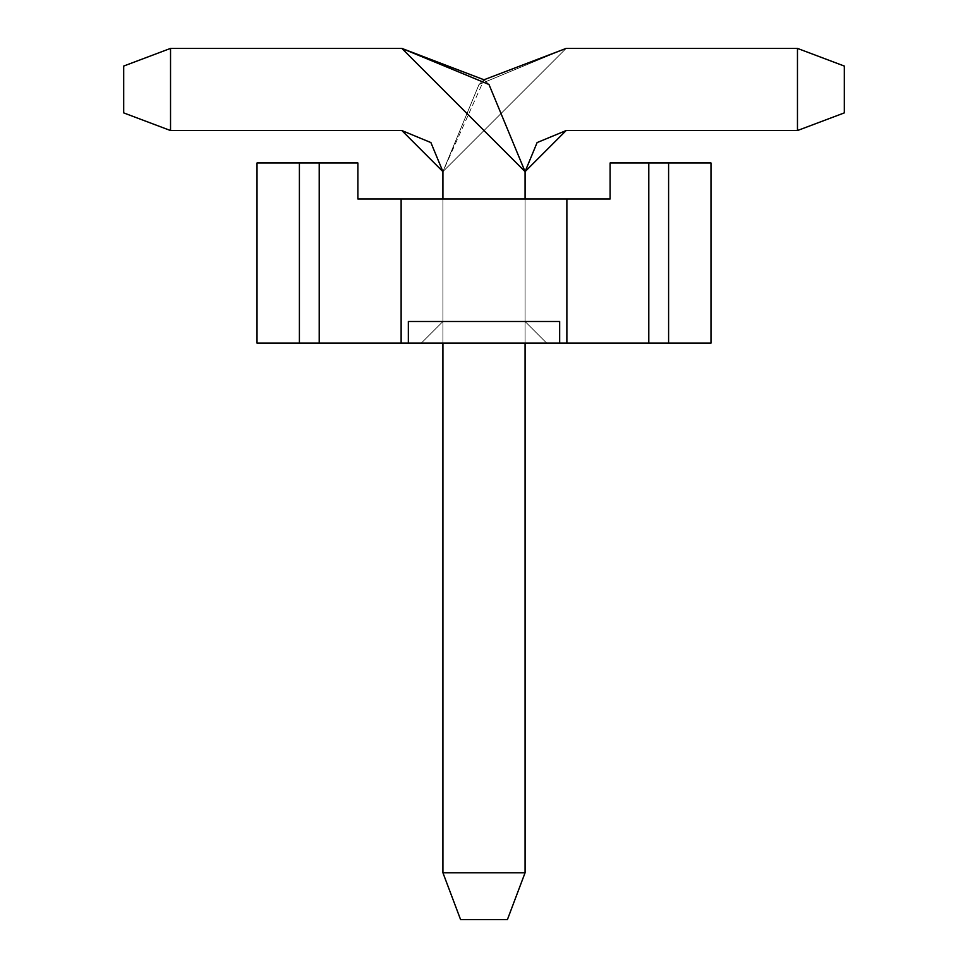 <?xml version="1.0" encoding="UTF-8"?>
<svg xmlns="http://www.w3.org/2000/svg" width="968" height="968" viewBox="0 0 968 968"><rect width="100%" height="100%" fill="white"/><g stroke="black" fill="none" stroke-linecap="round" stroke-linejoin="round"><path stroke-width="0.73" stroke-dasharray="4.84 3.63" d="M460.586 919.6L507.413 919.6L460.586 919.6L442.921 872.761L460.586 919.6L507.413 919.6L525.079 872.761L507.413 919.6L460.586 919.6L442.921 872.761L525.079 872.761L525.079 171.626L525.079 872.761L442.921 872.761L442.921 171.626L442.921 872.761L460.586 919.6L442.921 872.761L525.079 872.761L507.413 919.6L460.586 919.6L507.413 919.6L525.079 872.761L507.413 919.6L525.079 872.761L525.079 171.626L525.079 872.761L525.079 171.626L401.853 48.4L525.079 171.626L525.079 872.761L442.921 872.761L525.079 872.761L442.921 872.761L460.586 919.6L507.413 919.6L460.586 919.6L442.921 872.761L442.921 171.626L401.853 130.547L170.537 130.547L170.537 48.4L401.853 48.4L170.537 48.4L123.698 66.054L123.698 112.893L170.537 130.547L401.853 130.547L430.893 142.574L442.921 171.626L442.921 872.761L442.921 171.626L442.921 872.761L460.586 919.6L442.921 872.761L525.079 872.761L507.413 919.6L460.586 919.6L507.413 919.6L525.079 872.761L507.413 919.6L525.079 872.761L525.079 171.626L488.985 84.494L484 79.775L442.921 171.626L401.853 130.547L442.921 171.626L430.893 142.574L401.853 130.547L170.537 130.547L123.698 112.893L123.698 66.054L170.537 48.4L170.537 130.547L401.853 130.547L170.537 130.547L170.537 48.4L170.537 130.547L123.698 112.893L123.698 66.054L170.537 48.4L401.853 48.4L170.537 48.4L401.853 48.4L525.079 171.626L525.079 872.761L525.079 171.626L401.853 48.4L488.985 84.494L525.079 171.626L525.079 872.761L442.921 872.761L525.079 872.761L442.921 872.761L460.586 919.6L507.413 919.6L460.586 919.6L442.921 872.761L442.921 171.626L442.921 872.761L442.921 171.626L442.921 872.761L460.586 919.6L442.921 872.761L525.079 872.761L507.413 919.6L460.586 919.6L507.413 919.6L525.079 872.761L507.413 919.6L525.079 872.761L525.079 171.626L488.985 84.494L484 79.775L488.985 84.494L525.079 171.626L525.079 872.761L525.079 171.626L401.853 48.4L170.537 48.4L123.698 66.054L123.698 112.893L170.537 130.547L401.853 130.547L430.893 142.574L442.921 171.626L401.853 130.547L442.921 171.626L430.893 142.574L401.853 130.547L170.537 130.547L123.698 112.893L123.698 66.054L170.537 48.4L170.537 130.547L170.537 48.4L123.698 66.054L123.698 112.893L170.537 130.547L401.853 130.547L170.537 130.547L170.537 48.4L170.537 130.547L123.698 112.893L123.698 66.054L170.537 48.4L401.853 48.4L170.537 48.4L401.853 48.4L525.079 171.626L525.079 872.761L442.921 872.761L525.079 872.761L442.921 872.761L460.586 919.6L507.413 919.6L460.586 919.6L442.921 872.761L442.921 171.626L442.921 872.761L442.921 171.626L442.921 872.761L460.586 919.6L442.921 872.761L525.079 872.761L507.413 919.6L460.586 919.6L507.413 919.6L525.079 872.761L507.413 919.6L525.079 872.761L525.079 171.626L525.079 872.761L525.079 171.626L401.853 48.4L488.985 84.494L525.079 171.626L525.079 872.761L442.921 872.761L525.079 872.761L442.921 872.761L460.586 919.6L507.413 919.6L460.586 919.6L507.413 919.6L525.079 872.761L507.413 919.6L525.079 872.761L442.921 872.761L442.921 171.626L401.853 130.547L430.893 142.574L442.921 171.626L430.893 142.574L401.853 130.547L442.921 171.626L442.921 872.761L442.921 171.626L442.921 872.761L460.586 919.6L442.921 872.761L460.586 919.6L442.921 872.761L442.921 171.626L401.853 130.547L170.537 130.547L401.853 130.547L170.537 130.547L123.698 112.893L170.537 130.547L170.537 48.4L123.698 66.054L123.698 112.893L123.698 66.054L170.537 48.4L170.537 130.547L401.853 130.547L430.893 142.574L442.921 171.626L430.893 142.574L401.853 130.547L442.921 171.626L442.921 872.761L442.921 171.626L566.147 48.4L797.463 48.4L797.463 130.547L566.147 130.547L525.079 171.626L488.985 84.494L484 79.775L479.015 84.494L442.921 171.626L442.921 872.761L525.079 872.761L442.921 872.761L525.079 872.761L507.413 919.6L460.586 919.6L507.413 919.6L460.586 919.6L507.413 919.6L525.079 872.761L525.079 171.626L525.079 872.761L525.079 171.626L525.079 872.761L507.413 919.6L525.079 872.761L442.921 872.761L460.586 919.6L442.921 872.761L460.586 919.6L442.921 872.761L442.921 171.626L442.921 872.761L442.921 171.626L566.147 48.4L479.015 84.494L442.921 171.626L442.921 872.761L525.079 872.761L442.921 872.761L525.079 872.761L507.413 919.6L460.586 919.6L507.413 919.6L460.586 919.6L507.413 919.6L525.079 872.761L525.079 171.626L537.107 142.574L566.147 130.547L797.463 130.547L844.302 112.893L844.302 66.054L797.463 48.4L566.147 48.4L797.463 48.4L844.302 66.054L844.302 112.893L797.463 130.547L797.463 48.4L797.463 130.547L566.147 130.547L525.079 171.626L525.079 872.761L525.079 171.626L525.079 872.761L507.413 919.6L525.079 872.761L442.921 872.761L460.586 919.6L442.921 872.761L460.586 919.6L442.921 872.761L442.921 171.626L479.015 84.494L484 79.775L479.015 84.494L442.921 171.626L442.921 872.761L442.921 171.626L566.147 48.4L442.921 171.626L442.921 872.761L525.079 872.761L442.921 872.761L525.079 872.761L507.413 919.6L460.586 919.6L507.413 919.6L460.586 919.6L507.413 919.6L525.079 872.761L525.079 171.626L566.147 130.547L797.463 130.547L797.463 48.4L566.147 48.4L479.015 84.494L442.921 171.626L442.921 872.761L460.586 919.6L442.921 872.761L460.586 919.6L442.921 872.761L442.921 171.626L566.147 48.4L797.463 48.4L566.147 48.4L797.463 48.4L844.302 66.054L797.463 48.4L797.463 130.547L844.302 112.893L844.302 66.054L844.302 112.893L797.463 130.547L566.147 130.547L797.463 130.547L844.302 112.893L844.302 66.054L797.463 48.4L844.302 66.054L844.302 112.893L797.463 130.547L797.463 48.4L797.463 130.547L566.147 130.547L537.107 142.574L525.079 171.626L537.107 142.574L566.147 130.547L525.079 171.626L525.079 872.761L525.079 171.626L525.079 872.761L507.413 919.6L525.079 872.761L442.921 872.761L442.921 171.626L442.921 872.761L525.079 872.761L442.921 872.761L525.079 872.761L507.413 919.6L460.586 919.6L507.413 919.6L460.586 919.6L507.413 919.6L525.079 872.761L525.079 171.626L566.147 130.547L797.463 130.547L797.463 48.4L566.147 48.4L442.921 171.626L479.015 84.494L484 79.775L479.015 84.494L442.921 171.626L442.921 872.761L460.586 919.6L442.921 872.761L460.586 919.6L442.921 872.761L442.921 171.626L566.147 48.4L479.015 84.494L442.921 171.626L442.921 872.761L442.921 171.626L430.893 142.574L401.853 130.547L170.537 130.547L170.537 48.4L123.698 66.054L123.698 112.893L170.537 130.547L123.698 112.893L123.698 66.054L170.537 48.4L170.537 130.547L401.853 130.547L170.537 130.547L123.698 112.893L170.537 130.547L170.537 48.4L401.853 48.4L170.537 48.4L401.853 48.4L170.537 48.4L123.698 66.054L123.698 112.893L123.698 66.054L170.537 48.4L170.537 130.547L401.853 130.547L170.537 130.547L170.537 48.4L123.698 66.054L123.698 112.893L170.537 130.547L123.698 112.893L123.698 66.054L170.537 48.4L170.537 130.547L123.698 112.893L170.537 130.547L170.537 48.4L401.853 48.4L525.079 171.626L537.107 142.574L566.147 130.547L797.463 130.547L844.302 112.893L844.302 66.054L797.463 48.4L566.147 48.4L797.463 48.4L844.302 66.054L844.302 112.893L797.463 130.547L566.147 130.547L537.107 142.574L525.079 171.626L525.079 872.761L525.079 171.626L525.079 872.761L507.413 919.6L525.079 872.761L442.921 872.761L525.079 872.761L442.921 872.761L525.079 872.761L507.413 919.6L460.586 919.6M525.079 199.009L525.079 343.12L525.079 199.009L442.921 199.009L442.921 343.12L442.921 199.009L442.921 321.509L525.079 321.509L525.079 199.009L525.079 321.509L442.921 321.509L442.921 199.009L442.921 321.509L421.31 343.12L442.921 321.509L421.31 343.12L546.69 343.12L525.079 321.509L546.69 343.12L525.079 321.509L546.69 343.12L421.31 343.12L442.921 321.509L525.079 321.509L442.921 321.509L442.921 199.009L525.079 199.009L525.079 321.509L525.079 199.009L525.079 321.509L546.69 343.12L421.31 343.12L442.921 321.509L525.079 321.509L546.69 343.12L525.079 321.509L442.921 321.509L421.31 343.12L546.69 343.12L525.079 321.509L442.921 321.509L421.31 343.12L442.921 321.509L442.921 199.009L442.921 321.509L442.921 199.009L525.079 199.009L525.079 321.509L525.079 199.009L442.921 199.009L442.921 321.509L525.079 321.509L525.079 199.009L525.079 321.509L546.69 343.12L421.31 343.12L442.921 321.509L525.079 321.509L546.69 343.12L525.079 321.509L442.921 321.509L421.31 343.12L546.69 343.12L525.079 321.509L442.921 321.509L421.31 343.12L442.921 321.509L442.921 199.009L442.921 321.509L442.921 199.009L525.079 199.009L525.079 321.509L525.079 199.009L442.921 199.009L442.921 321.509L525.079 321.509L525.079 199.009L525.079 321.509L546.69 343.12L421.31 343.12L442.921 321.509L525.079 321.509L546.69 343.12L525.079 321.509L442.921 321.509L421.31 343.12L546.69 343.12L525.079 321.509L442.921 321.509L421.31 343.12L442.921 321.509L442.921 199.009L442.921 321.509L442.921 199.009L525.079 199.009L525.079 321.509L525.079 199.009L442.921 199.009L442.921 321.509L525.079 321.509L525.079 199.009L525.079 321.509L546.69 343.12L421.31 343.12L442.921 321.509L525.079 321.509L546.69 343.12L525.079 321.509L442.921 321.509L421.31 343.12L546.69 343.12L525.079 321.509L442.921 321.509L421.31 343.12L442.921 321.509L442.921 199.009L442.921 321.509L442.921 199.009L525.079 199.009L525.079 321.509L525.079 199.009L442.921 199.009L442.921 321.509L525.079 321.509L525.079 199.009L525.079 321.509L546.69 343.12L421.31 343.12L442.921 321.509L525.079 321.509L546.69 343.12L525.079 321.509L442.921 321.509L421.31 343.12L546.69 343.12L525.079 321.509L442.921 321.509L421.31 343.12L442.921 321.509L442.921 199.009L442.921 321.509L442.921 199.009L525.079 199.009L525.079 321.509L525.079 199.009L442.921 199.009L442.921 321.509L525.079 321.509L525.079 199.009L525.079 321.509L546.69 343.12L421.31 343.12L442.921 321.509L525.079 321.509L546.69 343.12L525.079 321.509L442.921 321.509L421.31 343.12L546.69 343.12L525.079 321.509L442.921 321.509L421.31 343.12L442.921 321.509L442.921 199.009L442.921 321.509L442.921 199.009L525.079 199.009L525.079 321.509L525.079 199.009L442.921 199.009L442.921 321.509L525.079 321.509L525.079 199.009L525.079 321.509L546.69 343.12L421.31 343.12L442.921 321.509L525.079 321.509L546.69 343.12L525.079 321.509L442.921 321.509L421.31 343.12L546.69 343.12L525.079 321.509L442.921 321.509L421.31 343.12L442.921 321.509L442.921 199.009L442.921 321.509L442.921 199.009L525.079 199.009L525.079 321.509L525.079 199.009L442.921 199.009L442.921 321.509L525.079 321.509L525.079 199.009L525.079 321.509L546.69 343.12L421.31 343.12L442.921 321.509L525.079 321.509L546.69 343.12L525.079 321.509L442.921 321.509L421.31 343.12L546.69 343.12L525.079 321.509L442.921 321.509L421.31 343.12L442.921 321.509L442.921 199.009L442.921 321.509L442.921 199.009L525.079 199.009L525.079 321.509L525.079 199.009L442.921 199.009L442.921 321.509L525.079 321.509L525.079 199.009L525.079 321.509L546.69 343.12L421.31 343.12L442.921 321.509L525.079 321.509L546.69 343.12L525.079 321.509L442.921 321.509L421.31 343.12L546.69 343.12L525.079 321.509L442.921 321.509L421.31 343.12L442.921 321.509L442.921 199.009L442.921 321.509L442.921 199.009L525.079 199.009L525.079 321.509L525.079 199.009L442.921 199.009L442.921 321.509L525.079 321.509L525.079 199.009L442.921 199.009L525.079 199.009M401.853 48.4L488.985 84.494L525.079 171.626L566.147 130.547L525.079 171.626L537.107 142.574L566.147 130.547L797.463 130.547L844.302 112.893L844.302 66.054L797.463 48.4L797.463 130.547L797.463 48.4L844.302 66.054L844.302 112.893L797.463 130.547L566.147 130.547L797.463 130.547L797.463 48.4L797.463 130.547L844.302 112.893L844.302 66.054L797.463 48.4L566.147 48.4L797.463 48.4L566.147 48.4L442.921 171.626L479.015 84.494L566.147 48.4L797.463 48.4L844.302 66.054L844.302 112.893L797.463 130.547L566.147 130.547L537.107 142.574L525.079 171.626L525.079 872.761L525.079 171.626L525.079 872.761L525.079 171.626L566.147 130.547L525.079 171.626L537.107 142.574L566.147 130.547L797.463 130.547L844.302 112.893L844.302 66.054L797.463 48.4L797.463 130.547L797.463 48.4L844.302 66.054L844.302 112.893L797.463 130.547L566.147 130.547L797.463 130.547L797.463 48.4L797.463 130.547L844.302 112.893L844.302 66.054L797.463 48.4L566.147 48.4L797.463 48.4L566.147 48.4L442.921 171.626L479.015 84.494L566.147 48.4L797.463 48.4L844.302 66.054L844.302 112.893L797.463 130.547L566.147 130.547L537.107 142.574L525.079 171.626L401.853 48.4L170.537 48.4L401.853 48.4L170.537 48.4L123.698 66.054L123.698 112.893L123.698 66.054L170.537 48.4L170.537 130.547L123.698 112.893L123.698 66.054L170.537 48.4L401.853 48.4L488.985 84.494L525.079 171.626M797.463 130.547L844.302 112.893L844.302 66.054L797.463 48.4L797.463 130.547L797.463 48.4L844.302 66.054L844.302 112.893L797.463 130.547M610.106 162.975L710.984 162.975L610.106 162.975L610.106 199.009L610.106 162.975L610.106 199.009L566.873 199.009L566.873 343.12L648.79 343.12L648.79 162.975L610.106 162.975L648.79 162.975L648.79 343.12L566.873 343.12L566.873 199.009L610.106 199.009L610.106 162.975L610.106 199.009L610.106 162.975L648.79 162.975L648.79 343.12L566.873 343.12L566.873 199.009L610.106 199.009L610.106 162.975L610.106 199.009L566.873 199.009L566.873 343.12L648.79 343.12L648.79 162.975L610.106 162.975L610.106 199.009L610.106 162.975L648.79 162.975L648.79 343.12L566.873 343.12L566.873 199.009L610.106 199.009L610.106 162.975L610.106 199.009L566.873 199.009L566.873 343.12L648.79 343.12L648.79 162.975L610.106 162.975L610.106 199.009L610.106 162.975L648.79 162.975L648.79 343.12L566.873 343.12L566.873 199.009L610.106 199.009L610.106 162.975L610.106 199.009L566.873 199.009L566.873 343.12L648.79 343.12L648.79 162.975L610.106 162.975L610.106 199.009L610.106 162.975L648.79 162.975L648.79 343.12L566.873 343.12L566.873 199.009L610.106 199.009L610.106 162.975L610.106 199.009L566.873 199.009L566.873 343.12L648.79 343.12L648.79 162.975L610.106 162.975L610.106 199.009L610.106 162.975L648.79 162.975L648.79 343.12L566.873 343.12L566.873 199.009L610.106 199.009L610.106 162.975L610.106 199.009L566.873 199.009L566.873 343.12L648.79 343.12L648.79 162.975L610.106 162.975L610.106 199.009L610.106 162.975L648.79 162.975L648.79 343.12L566.873 343.12L566.873 199.009L610.106 199.009L610.106 162.975L610.106 199.009L566.873 199.009L566.873 343.12L648.79 343.12L648.79 162.975L610.106 162.975L610.106 199.009L610.106 162.975L648.79 162.975L648.79 343.12L566.873 343.12L566.873 199.009L610.106 199.009L610.106 162.975L610.106 199.009L566.873 199.009L566.873 343.12L648.79 343.12L648.79 162.975L710.984 162.975L610.106 162.975L668.598 162.975L668.598 343.12L648.79 343.12L648.79 162.975L648.79 343.12L668.598 343.12L668.598 162.975L710.984 162.975L710.984 343.12L668.598 343.12L710.984 343.12L710.984 162.975L710.984 343.12L710.984 162.975L668.598 162.975L668.598 343.12L668.598 162.975L610.106 162.975L668.598 162.975L648.79 162.975L668.598 162.975L668.598 343.12L648.79 343.12L648.79 162.975L610.106 162.975L710.984 162.975L648.79 162.975L648.79 343.12L648.79 162.975L668.598 162.975L668.598 343.12L648.79 343.12L668.598 343.12L668.598 162.975L710.984 162.975L668.598 162.975L668.598 343.12L710.984 343.12L668.598 343.12L668.598 162.975L610.106 162.975L710.984 162.975L710.984 343.12L710.984 162.975L710.984 343.12L710.984 162.975L648.79 162.975L648.79 343.12L648.79 162.975L668.598 162.975L668.598 343.12L648.79 343.12L668.598 343.12L668.598 162.975L710.984 162.975L668.598 162.975L668.598 343.12L710.984 343.12L668.598 343.12L668.598 162.975L610.106 162.975L710.984 162.975L710.984 343.12L710.984 162.975L710.984 343.12L710.984 162.975L648.79 162.975L648.79 343.12L648.79 162.975L668.598 162.975L668.598 343.12L648.79 343.12L668.598 343.12L668.598 162.975L710.984 162.975L668.598 162.975L668.598 343.12L710.984 343.12L668.598 343.12L668.598 162.975L610.106 162.975L710.984 162.975L710.984 343.12L710.984 162.975L710.984 343.12L710.984 162.975L648.79 162.975L648.79 343.12L648.79 162.975L668.598 162.975L668.598 343.12L648.79 343.12L668.598 343.12L668.598 162.975L710.984 162.975L668.598 162.975L668.598 343.12L710.984 343.12L668.598 343.12L668.598 162.975L610.106 162.975L710.984 162.975L710.984 343.12L710.984 162.975L710.984 343.12L710.984 162.975L648.79 162.975L648.79 343.12L648.79 162.975L668.598 162.975L668.598 343.12L648.79 343.12L668.598 343.12L668.598 162.975L710.984 162.975L668.598 162.975L668.598 343.12L710.984 343.12L668.598 343.12L668.598 162.975L610.106 162.975L610.106 199.009L357.894 199.009L357.894 162.975L257.016 162.975L357.894 162.975L257.016 162.975L357.894 162.975L357.894 199.009L357.894 162.975L319.21 162.975L319.21 343.12L401.127 343.12L401.127 199.009L401.127 343.12L319.21 343.12L319.21 162.975L357.894 162.975L357.894 199.009L401.127 199.009L357.894 199.009L357.894 162.975L357.894 199.009L357.894 162.975L319.21 162.975L319.21 343.12L401.127 343.12L401.127 199.009L401.127 343.12L319.21 343.12L319.21 162.975L357.894 162.975L357.894 199.009L401.127 199.009L357.894 199.009L357.894 162.975L357.894 199.009L357.894 162.975L319.21 162.975L319.21 343.12L401.127 343.12L401.127 199.009L401.127 343.12L319.21 343.12L319.21 162.975L357.894 162.975L357.894 199.009L401.127 199.009L357.894 199.009L357.894 162.975L357.894 199.009L357.894 162.975L319.21 162.975L319.21 343.12L401.127 343.12L401.127 199.009L401.127 343.12L319.21 343.12L319.21 162.975L357.894 162.975L357.894 199.009L401.127 199.009L357.894 199.009L357.894 162.975L357.894 199.009L357.894 162.975L319.21 162.975L319.21 343.12L401.127 343.12L401.127 199.009L401.127 343.12L319.21 343.12L319.21 162.975L357.894 162.975L357.894 199.009L401.127 199.009L357.894 199.009L357.894 162.975L357.894 199.009L357.894 162.975L319.21 162.975L319.21 343.12L401.127 343.12L401.127 199.009L401.127 343.12L319.21 343.12L319.21 162.975L357.894 162.975L357.894 199.009L401.127 199.009L357.894 199.009L357.894 162.975L357.894 199.009L357.894 162.975L319.21 162.975L319.21 343.12L401.127 343.12L401.127 199.009L401.127 343.12L319.21 343.12L319.21 162.975L257.016 162.975L257.016 343.12L319.21 343.12L299.402 343.12L299.402 162.975L299.402 343.12L257.016 343.12L257.016 162.975L257.016 343.12L257.016 162.975L299.402 162.975L257.016 162.975L299.402 162.975L299.402 343.12L299.402 162.975L319.21 162.975L257.016 162.975L257.016 343.12L319.21 343.12L319.21 162.975L319.21 343.12L299.402 343.12L299.402 162.975L319.21 162.975L299.402 162.975L299.402 343.12L257.016 343.12L257.016 162.975L257.016 343.12L257.016 162.975L299.402 162.975L257.016 162.975L299.402 162.975L299.402 343.12L299.402 162.975L357.894 162.975L257.016 162.975L257.016 343.12L319.21 343.12L319.21 162.975L319.21 343.12L299.402 343.12L299.402 162.975L319.21 162.975L299.402 162.975L299.402 343.12L257.016 343.12L257.016 162.975L257.016 343.12L257.016 162.975L299.402 162.975L257.016 162.975L299.402 162.975L299.402 343.12L299.402 162.975L357.894 162.975L257.016 162.975L257.016 343.12L319.21 343.12L319.21 162.975L319.21 343.12L299.402 343.12L299.402 162.975L319.21 162.975L299.402 162.975L299.402 343.12L257.016 343.12L257.016 162.975L257.016 343.12L257.016 162.975L299.402 162.975L257.016 162.975L299.402 162.975L299.402 343.12L299.402 162.975L357.894 162.975L257.016 162.975L257.016 343.12L319.21 343.12L319.21 162.975L319.21 343.12L299.402 343.12L299.402 162.975L319.21 162.975L299.402 162.975L299.402 343.12L257.016 343.12L257.016 162.975L257.016 343.12L257.016 162.975L299.402 162.975L257.016 162.975L299.402 162.975L299.402 343.12L299.402 162.975L357.894 162.975L257.016 162.975L257.016 343.12L319.21 343.12L319.21 162.975L319.21 343.12L299.402 343.12L299.402 162.975L319.21 162.975L299.402 162.975L299.402 343.12L257.016 343.12L257.016 162.975L257.016 343.12L257.016 162.975L299.402 162.975L257.016 162.975L299.402 162.975L299.402 343.12L299.402 162.975L357.894 162.975L257.016 162.975L257.016 343.12L319.21 343.12L319.21 162.975L319.21 343.12L299.402 343.12L299.402 162.975L319.21 162.975L299.402 162.975L299.402 343.12L257.016 343.12L257.016 162.975L257.016 343.12L257.016 162.975L299.402 162.975L257.016 162.975L299.402 162.975L299.402 343.12L299.402 162.975L357.894 162.975L257.016 162.975L257.016 343.12L319.21 343.12L319.21 162.975L319.21 343.12L299.402 343.12L299.402 162.975L319.21 162.975L299.402 162.975L299.402 343.12L257.016 343.12L257.016 162.975L257.016 343.12L257.016 162.975L299.402 162.975L257.016 162.975L257.016 343.12L299.402 343.12L299.402 162.975L299.402 343.12L319.21 343.12L319.21 162.975L357.894 162.975L299.402 162.975L319.21 162.975L319.21 343.12L401.127 343.12L401.127 199.009L357.894 199.009L401.127 199.009L357.894 199.009L357.894 162.975L319.21 162.975L357.894 162.975L357.894 199.009L357.894 162.975L319.21 162.975L319.21 343.12L319.21 162.975L299.402 162.975L299.402 343.12L299.402 162.975L257.016 162.975L257.016 343.12L257.016 162.975L299.402 162.975L299.402 343.12L257.016 343.12L257.016 162.975L257.016 343.12L648.79 343.12L648.79 162.975L710.984 162.975L710.984 343.12L710.984 162.975L710.984 343.12L710.984 162.975L648.79 162.975L648.79 343.12L668.598 343.12L648.79 343.12L648.79 162.975L668.598 162.975L668.598 343.12L668.598 162.975L710.984 162.975L668.598 162.975L668.598 343.12L710.984 343.12L668.598 343.12L668.598 162.975L610.106 162.975L710.984 162.975L710.984 343.12L710.984 162.975L710.984 343.12L710.984 162.975L648.79 162.975L648.79 343.12L668.598 343.12L648.79 343.12L668.598 343.12L668.598 162.975L668.598 343.12L710.984 343.12L668.598 343.12L668.598 162.975L710.984 162.975L668.598 162.975L668.598 343.12L668.598 162.975L648.79 162.975L648.79 343.12L710.984 343.12L710.984 162.975L710.984 343.12L710.984 162.975L710.984 343.12L668.598 343.12L668.598 162.975L710.984 162.975L668.598 162.975L668.598 343.12L710.984 343.12L710.984 162.975L710.984 343.12L710.984 162.975L710.984 343.12L566.873 343.12L710.984 343.12L566.873 343.12L710.984 343.12L566.873 343.12L710.984 343.12L566.873 343.12L710.984 343.12L566.873 343.12L710.984 343.12L566.873 343.12L710.984 343.12L566.873 343.12L710.984 343.12L566.873 343.12L710.984 343.12L566.873 343.12L710.984 343.12L668.598 343.12L668.598 162.975L648.778 162.975L648.79 343.12L408.339 343.12L559.661 343.12L408.339 343.12L559.661 343.12L408.339 343.12L559.661 343.12L408.339 343.12L559.661 343.12L408.339 343.12L559.661 343.12L408.339 343.12L559.661 343.12L408.339 343.12L559.661 343.12L408.339 343.12L559.661 343.12L408.339 343.12L559.661 343.12L559.661 321.509L559.661 343.12L559.661 321.509L408.339 321.509L408.339 343.12L408.339 321.509L408.339 343.12L401.127 343.12L401.127 199.009L357.894 199.009L566.873 199.009L566.873 343.12L566.873 199.009L610.106 199.009L610.106 162.975L648.79 162.975L648.79 343.12L566.873 343.12L566.873 199.009L610.106 199.009L610.106 162.975L610.106 199.009L566.873 199.009L566.873 343.12L648.79 343.12L648.79 162.975L610.106 162.975L610.106 199.009L610.106 162.975M357.894 162.975L357.894 199.009L357.894 162.975L357.894 199.009L401.127 199.009L401.127 343.12L257.016 343.12L257.016 162.975L299.402 162.975L299.402 343.12L299.402 162.975L319.21 162.975L319.21 343.12L319.21 162.975L357.894 162.975L319.21 162.975L319.21 343.12L401.127 343.12L401.127 199.009L357.894 199.009L357.894 162.975L357.894 199.009L401.127 199.009L401.127 343.12L319.21 343.12L319.21 162.975L357.894 162.975L357.894 199.009L357.894 162.975L357.894 199.009L401.127 199.009L401.127 343.12L299.402 343.12L299.402 162.975L319.222 162.975L319.21 343.12L319.21 162.975L357.894 162.975M710.984 162.975L668.598 162.975L710.984 162.975L710.984 343.12L710.984 162.975M546.69 343.12L421.31 343.12L546.69 343.12M559.661 321.509L559.661 343.12L559.661 321.509L559.661 343.12L559.661 321.509L559.661 343.12L559.661 321.509L559.661 343.12L559.661 321.509L559.661 343.12L559.661 321.509L559.661 343.12L559.661 321.509L559.661 343.12L559.661 321.509L559.661 343.12L559.661 321.509L559.661 343.12L559.661 321.509L559.661 343.12L559.661 321.509L408.339 321.509L408.339 343.12L559.661 343.12L559.661 321.509L408.339 321.509L559.661 321.509L559.661 343.12L408.339 343.12L408.339 321.509L408.339 343.12L559.661 343.12L559.661 321.509L408.339 321.509L559.661 321.509L559.661 343.12L408.339 343.12L408.339 321.509L408.339 343.12L559.661 343.12L559.661 321.509L408.339 321.509L559.661 321.509L559.661 343.12L408.339 343.12L408.339 321.509L408.339 343.12L559.661 343.12L559.661 321.509L408.339 321.509L559.661 321.509L559.661 343.12L408.339 343.12L408.339 321.509L408.339 343.12L559.661 343.12L559.661 321.509L408.339 321.509L559.661 321.509L559.661 343.12L408.339 343.12L408.339 321.509L408.339 343.12L559.661 343.12L559.661 321.509L408.339 321.509L559.661 321.509L559.661 343.12L408.339 343.12L408.339 321.509L408.339 343.12L559.661 343.12L559.661 321.509L408.339 321.509L559.661 321.509L559.661 343.12L408.339 343.12L408.339 321.509L408.339 343.12L559.661 343.12L559.661 321.509L408.339 321.509L559.661 321.509L559.661 343.12L408.339 343.12L408.339 321.509L408.339 343.12L559.661 343.12L559.661 321.509L408.339 321.509L559.661 321.509L559.661 343.12L408.339 343.12L408.339 321.509L559.661 321.509L559.661 343.12L408.339 343.12L408.339 321.509L559.661 321.509L408.339 321.509L559.661 321.509L408.339 321.509L559.661 321.509L408.339 321.509L559.661 321.509L408.339 321.509L559.661 321.509L408.339 321.509L559.661 321.509L408.339 321.509L559.661 321.509L408.339 321.509L559.661 321.509L408.339 321.509L559.661 321.509L408.339 321.509L559.661 321.509L408.339 321.509L408.339 343.12L408.339 321.509M668.598 162.975L668.598 343.12L648.79 343.12L648.79 162.975L668.598 162.975"/><path stroke-width="1.45" d="M507.413 919.6L460.586 919.6L442.921 872.761L525.079 872.761L507.413 919.6L525.079 872.761L525.079 343.12L525.079 872.761L442.921 872.761L460.586 919.6L507.413 919.6M525.079 171.626L566.147 130.547L537.107 142.574L525.079 171.626L525.079 199.009L525.079 171.626L401.853 48.4L170.537 48.4L170.537 130.547L401.853 130.547L442.921 171.626L442.921 199.009L442.921 171.626L430.893 142.574L401.853 130.547L170.537 130.547L123.698 112.893L123.698 66.054L170.537 48.4L401.853 48.4L488.985 84.494L525.079 171.626L488.985 84.494L401.853 48.4L484 79.775L401.853 48.4M442.921 343.12L442.921 872.761L442.921 343.12M170.537 48.4L123.698 66.054L123.698 112.893L170.537 130.547L170.537 48.4M566.147 130.547L797.463 130.547L797.463 48.4L566.147 48.4L484 79.775L566.147 48.4L797.463 48.4L844.302 66.054L844.302 112.893L797.463 130.547L566.147 130.547M797.463 130.547L844.302 112.893L844.302 66.054L797.463 48.4L797.463 130.547M484 79.775L566.147 48.4L484 79.775M610.106 162.975L710.984 162.975L710.984 343.12L257.016 343.12L401.127 343.12L401.127 199.009L610.106 199.009L566.873 199.009L566.873 343.12L648.79 343.12L648.79 162.975L610.106 162.975L610.106 199.009L610.106 162.975M257.016 162.975L357.894 162.975L319.21 162.975L319.21 343.12L319.21 162.975L299.402 162.975L299.402 343.12L299.402 162.975L257.016 162.975L257.016 343.12L257.016 162.975M357.894 199.009L401.127 199.009L357.894 199.009L357.894 162.975L357.894 199.009M559.661 343.12L559.661 321.509L408.339 321.509L408.339 343.12L566.873 343.12L566.873 199.009L401.127 199.009L401.127 343.12L408.339 343.12L408.339 321.509L559.661 321.509L559.661 343.12M710.984 162.975L668.598 162.975L668.598 343.12L710.984 343.12L710.984 162.975M668.598 162.975L648.79 162.975L648.79 343.12L668.598 343.12L668.598 162.975M408.339 321.509L559.661 321.509"/></g></svg>
